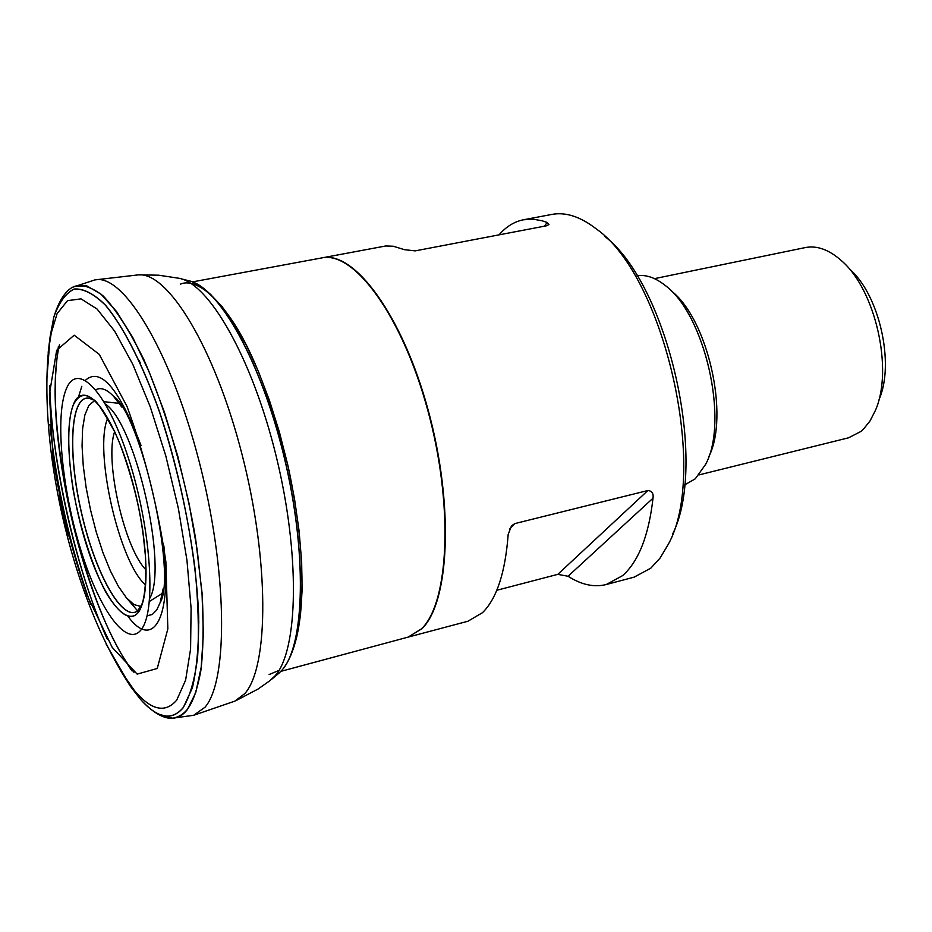 <?xml version="1.0" encoding="UTF-8"?>
<svg xmlns="http://www.w3.org/2000/svg" width="932" height="932" viewBox="0 0 932 932"><rect width="100%" height="100%" fill="white"/><g stroke="black" fill="none" stroke-linecap="round" stroke-linejoin="round"><path stroke-width="1.4" d="M209.595 293.475L221.793 306.244L234.247 323.812L246.607 345.807L258.502 371.693L269.558 400.772L279.425 432.192L287.802 465.021L294.419 498.259L299.079 530.867L301.653 561.868L302.096 590.352L300.442 615.528L296.795 636.754L291.297 653.53M269.127 674.523L278.924 670.469M291.669 652.505L292.089 651.503M211.18 294.955C198.493 284.342 188.276 280.73 180.54 284.109M188.777 280.753C218.997 286.707 261.426 361.884 284.26 457.123C307.269 552.28 305.032 644.629 282.128 669.992L279.157 673.032M277.922 674.069L282.046 670.061C304.95 644.699 307.187 552.327 284.167 457.146C261.333 361.884 218.892 286.672 188.672 280.718M130.2 686.01L140.441 699.291C157.473 718.49 171.721 721.31 183.22 707.738L192.388 687.863C196.757 669.048 198.854 645.224 198.691 616.402C196.384 555.437 181.612 477.778 159.628 412.072C142.654 364.296 123.653 327.05 105.677 305.335C94.027 293.755 83.507 288.314 74.129 289.025C65.624 293.137 58.833 302.562 53.765 317.311L48.208 352.04M49.92 424.398C56.339 486.015 69.947 546.001 90.742 604.344M120.438 670.353L130.002 685.719M120.286 670.096L140.382 699.21C157.403 718.397 171.651 721.217 183.138 707.656C189.965 696.46 194.8 679.533 197.631 656.874C199.133 631.244 198.248 601.757 194.986 568.45C188.054 515.245 176.241 463.146 159.558 412.13C142.596 364.389 123.606 327.155 105.642 305.44C93.992 293.871 83.484 288.431 74.106 289.141C65.601 293.242 58.821 302.667 53.753 317.404L48.184 352.343M49.944 424.864C56.374 486.166 69.912 545.849 90.567 603.913M73.663 403.999C78.171 390.858 95.367 384.671 119.669 443.224C134.558 483.172 143.19 521.186 145.543 557.266C146.767 587.253 143.586 603.33 139.474 610.658C134.231 619.594 122.791 620.968 105.444 591.517C92.256 566.26 79.756 526.766 73.069 489.347C65.741 441.127 68.991 414.425 73.663 403.999M73.733 404.104C83.193 386.419 96.963 395.867 115.032 432.448L119.68 443.283C133.882 479.992 142.503 517.959 145.532 557.196L146.021 568.974C146.242 589.21 143.947 603.249 139.136 611.077C127.16 630.067 102.578 597.179 86.128 543.973C69.516 491.001 63.504 426.973 73.733 404.104M91.418 398.931L89.332 398.279C70.448 394.248 67.267 451.333 81.224 511.901C94.784 572.563 122.29 622.692 137.587 610.891L139.171 609.412M496.803 590.271L557.79 574.357L568.054 576.256C581.37 584.795 594.103 587.556 606.266 584.527L622.588 575.638C638.63 561.39 648.765 535.574 653.006 498.212C653.682 493.517 651.981 490.954 647.891 490.512L514.848 523.586L511.517 525.799L508.173 534.479C505.295 572.563 496.744 598.635 482.508 612.673L467.899 621.248L407.983 637.15M606.266 584.527L634.168 577.129L650.804 568.17L660.042 558.117L668.023 544.777C709.066 472.745 664.481 276.245 596.364 228.981C580.543 216.69 565.712 211.832 551.861 214.418L523.504 219.777L533.337 219.23L541.911 220.721L547.201 222.48L548.96 224.554L546.385 225.812L415.159 250.883L404.43 249.671L393.281 246.234L385.732 245.978L322.088 257.861C354.451 250.475 402.601 315.75 428.172 410.127C454.024 504.34 449.76 601.979 421.975 628.681L408.134 637.115L421.579 628.797C449.341 602.095 453.604 504.527 427.788 410.325C402.251 315.971 354.125 250.65 321.761 257.919L192.505 281.895M499.063 234.852C506.134 226.627 514.289 221.606 523.504 219.777M708.669 456.995C729.884 416.103 707.703 318.36 670.923 290.621M684.519 484.978L695.272 478.815L705.629 464.369C729.243 421.241 704.907 313.991 664.982 285.285C655.219 277.585 645.911 274.427 637.057 275.802M699.012 474.901L848.528 437.819L860.877 431.481L863.335 429.291L869.987 421.031L875.393 410.441C893.613 369.655 875.439 289.584 841.41 260.657C829.037 249.671 817.014 245.314 805.365 247.562L654.474 278.645M879.086 399.409C894.965 363.725 879.226 294.349 849.495 269.022M672.45 534.374C708.53 463.484 667.999 284.831 604.856 236.46M235.656 700.794L258.106 689.016L269.616 680.896L275.01 675.91C298.391 650.047 300.279 554.272 276.187 456.237C252.304 358.109 208.593 282.105 178.222 278.155L158.731 275.208L139.008 274.858M94.889 279.903C123.21 273.216 170.288 350.176 198.702 459.767C227.361 569.196 228.655 679.719 205.075 707.178L193.681 715.287L234.841 701.132L244.813 693.583C269.092 666.403 269.36 560.179 241.959 454.129C214.791 347.951 167.9 271.282 138.134 274.905L94.889 279.903L72.999 287.138M49.85 385.603C50.083 447.302 73.407 565.223 107.436 639.375M159.337 714.331L172.688 718.222C186.365 715.473 194.264 704.907 200.776 671.133C203.269 651.666 203.747 625.978 202.186 594.068L195.58 538.358C185.025 476.194 165.814 409.346 143.668 359.135C128.954 329.707 115.347 308.55 102.858 295.654C91.557 287.149 82.167 284.027 74.7 286.31L72.428 287.452M49.78 386.663C51.866 463.821 75.492 567.949 106.912 638.455M170.16 718.164L172.269 718.234C177.919 718.083 182.952 715.205 187.355 709.613L195.708 692.756L201.184 667.312L203.386 634.098L202.069 594.453L197.235 550.16L189.021 503.362L177.849 456.435L164.265 411.746L149.004 371.53L132.845 337.664L116.582 311.568L100.994 294.151L86.711 285.821L74.304 286.485C69.702 288.221 60.755 294.326 53.765 317.311L50.165 336.51L46.623 381.747M176.73 700.107L185.619 680.139L190.582 649.01L191.095 608.247L186.959 560.295L178.338 508.301L165.803 455.911L150.238 406.783L132.775 364.296L114.636 331.105L97.033 309.005L81.049 298.869L67.523 300.652L57.097 313.63L50.165 336.51C35.486 439.356 71.286 597.097 128.907 683.517C148.048 709.45 163.985 714.984 176.73 700.107M59.194 495.719L68.339 536.017M106.19 644.245L128.907 683.517L140.441 699.291C156.669 717.011 167.376 718.642 172.269 718.234L193.681 715.287M157.24 668.489L137.144 674.116L112.201 647.379L87.2 595.397C71.915 551.348 60.51 505.307 53.008 457.286L49.419 394.201L56.677 350.304L74.187 335.194L99.27 354.381L127.008 406.422C144.856 455.247 157.811 506.996 165.861 561.693L167.842 628.902L157.24 668.489M142.072 628.424C128.08 649.93 99.759 611.38 80.886 550.16C61.838 489.218 54.79 415.59 66.393 388.726C77.671 360.917 107.133 391.533 128.733 459.138C150.518 526.417 156.401 607.955 142.072 628.424M91.243 398.849L89.262 398.279C70.529 394.632 67.442 451.554 81.329 511.878C94.843 572.295 122.197 622.296 137.517 610.926L139.054 609.551M149.644 598.554C168.261 567.635 135.676 424.06 105.537 404.208M94.307 400.818L88.831 405.478L84.882 414.961L82.599 428.697L82.063 445.962L83.263 465.86L86.117 487.471L90.497 509.804L96.182 531.822L102.928 552.548L110.442 571.025L118.376 586.356L126.368 597.773L134.022 604.623L140.965 606.452M114.659 431.632C104.302 460 124.445 548.762 146.033 569.871M145.578 584.981C119.133 562.485 93.584 449.911 107.739 418.2M126.135 597.505L138.588 612.033M147.07 615.772L152.3 614.503L156.751 609.971L160.141 602.631L163.088 588.919M121.836 407.098L113.261 395.995C106.528 389.157 100.703 387.083 95.786 389.786M85.418 380.291C100.574 366.765 119.133 388.551 141.105 445.647M163.846 545.826C172.105 618.766 152.813 650.478 128.057 616.413M78.358 397.416L81.818 386.302M59.555 344.49C40.938 420.029 84.532 612.161 133.94 672.275M139.054 360.451L140.266 362.886M198.807 620.84L198.749 623.555M547.201 222.48L544.37 226.196M653.006 498.212L568.054 576.256M647.891 490.512L557.79 574.357M514.848 523.586L509.431 529.155M280.52 671.716L282.78 669.246C307.222 637.803 307.467 557.033 288.477 468.015C266.179 378.881 237.823 305.836 192.027 281.72M181.262 278.854L188.217 280.614M272.051 678.95L277.561 674.36M145.543 557.208L142.876 531.357C137.959 499.063 130.224 469.693 119.68 443.271M89.332 398.279L92.944 399.816C95.006 398.477 102.369 409.358 115.032 432.448M137.587 610.891L141.769 604.623C144.728 597.016 146.138 585.133 146.021 568.974M91.033 398.756L89.262 398.279M138.903 609.738L137.517 610.926M119.413 403.405L104.058 401.692M162.506 593.288L149.388 601.466M121.207 406.131L113.261 395.995C140.674 413.528 177.301 574.986 160.141 602.631L162.937 590.061M407.82 637.197L280.882 671.355M131.89 670.819C108.345 636.381 88.715 587.521 72.999 524.262C64.751 489.428 59.229 455.783 56.433 423.338C54.86 399.292 53.916 381.98 58.343 346.681"/></g></svg>
